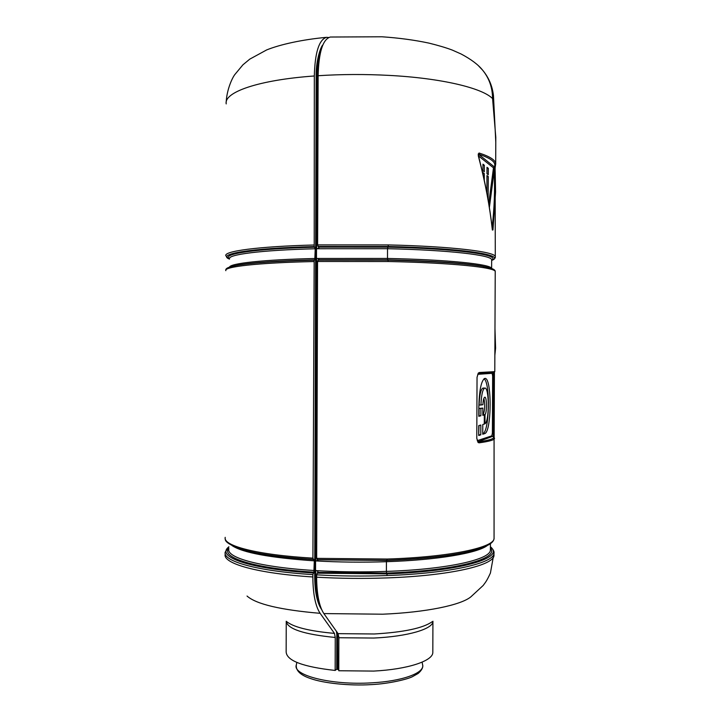 <?xml version="1.0" encoding="UTF-8"?>
<svg xmlns="http://www.w3.org/2000/svg" width="721" height="721" viewBox="0 0 721 721"><rect width="100%" height="100%" fill="white"/><g stroke="black" fill="none" stroke-linecap="round" stroke-linejoin="round"><path stroke-width="1.08" d="M486.99 168.39L488.306 168.326L488.279 174.725L486.963 173.743L486.999 167.308L488.306 168.326M484.296 171.742L484.323 165.235L482.962 164.181L482.935 170.724L484.296 171.742M482.926 174.049L482.926 172.589L484.287 173.599L484.26 180.079M486.954 176.609L488.279 176.555L486.963 175.573L486.882 193.111M488.279 176.555L488.108 199.861M482.962 165.298L484.323 165.235M482.926 173.662L484.287 173.599M478.347 154.096L478.365 154.105C491.244 158.287 496.562 162.54 494.309 166.866L494.137 171.219L495.183 171.715L495.57 192.011L492.966 229.954L492.317 229.611C489.784 206.702 485.404 183.26 479.186 159.269L478.248 155.592L479.213 153.059C489.956 156.529 495.453 160.089 495.697 163.739L495.697 164.298M479.213 153.059L478.365 154.105L494.309 166.866L495.102 166.389L493.479 167.84L478.465 155.925M478.365 154.033L479.068 153.014M488.748 203.664L493.479 167.84L495.03 168.84L495.174 171.661M495.291 257.027L495.291 256.748C495.967 251.818 452.049 246.366 388.358 244.924L317.619 244.906L318.123 75.723C341.348 74.227 364.961 74.119 388.961 75.39C441.558 78.147 482.448 88.061 492.578 98.606L495.805 137.314L495.697 163.739L495.021 168.786M493.993 554.566L493.993 555.197C494.615 565.138 450.688 575.682 387.186 577.9C363.276 578.756 339.753 578.521 316.627 577.197C316.78 594.311 319.187 606.442 323.855 613.58L338.077 633.651L374.28 633.984C403.706 632.254 422.984 628.18 432.113 621.772M316.627 577.197L316.636 574.844L317.655 572.384L386.609 573.069L387.195 575.547C450.733 573.348 494.606 562.93 494.002 553.088L493.984 552.25M318.123 75.723C318.754 52.128 322.819 39.231 330.308 37.032L381.959 36.78C398.92 37.934 414.593 40.052 428.968 43.116C438.647 45.513 446.443 47.847 452.364 50.11L461.197 54.039C471.101 59.32 478.203 64.647 482.502 70.018L482.502 70.018C489.144 78.084 492.497 87.611 492.578 98.606L493.461 95.641L495.787 142.109M493.461 95.641L493.461 95.641C492.362 85.943 488.712 77.408 482.502 70.018L478.834 66.197M432.816 651.847L432.816 652.487C432.906 660.923 407.798 669.367 373.685 671.08L338.771 670.746L338.87 637.734L338.077 633.651M286.246 621.772L286.156 651.973C286.697 660.724 303.036 666.88 335.157 670.449L336.698 669.232L338.771 669.656M336.815 669.241L336.914 636.391L338.843 636.76M487.18 545.608C477.311 553.142 437.539 560.028 386.42 561.704L386.654 560.451L317.691 559.793L318.06 560.659L315.582 560.911L315.555 570.59L318.024 571.149L317.655 572.384M491.65 260.155L491.65 259.857C492.29 255.198 449.435 250.052 387.519 248.7L316.51 248.727L318.988 248.267L317.619 244.906M336.806 633.786L336.698 669.232M336.806 632.867L336.914 636.391M490.406 548.14C499.941 558.496 456.321 570.708 386.609 573.069L386.393 571.402C448.156 569.32 490.974 559.352 490.397 549.907L490.406 549.294M491.569 268.455C491.271 264.274 448.561 259.686 387.492 258.451L387.519 248.7L388.123 246.492L318.006 246.474M316.51 248.727L316.474 258.46L318.961 258.803L317.564 261.471L316.681 558.36L317.691 559.793M485.269 372.342L485.359 372.937M460.151 553.386C440.946 557.009 416.45 559.361 386.654 560.451L387.258 559.036C450.796 557.018 494.678 547.383 494.065 538.281L494.065 537.704M487.883 267.392L480.898 265.905C462.693 262.895 431.636 260.867 387.709 259.812L388.304 261.525C451.977 262.777 495.895 267.437 495.228 271.619L495.228 271.889M494.786 371.648L479.393 372.505L478.284 373.09L477.041 377.326L476.788 438.377L477.771 441.658M477.987 442.424L479.095 442.838L478.257 441.847C489.983 440.216 495.003 438.521 493.308 436.764L493.335 372.82L494.209 372.442M478.032 441.847L476.788 438.305M494.426 372.369L494.146 437.359L491.839 435.835L477.248 440.675M494.083 437.277L493.056 436.214L477.87 441.748M494.029 436.971L494.255 372.433L494.083 375.929L492.641 375.947L492.398 432.979L491.839 435.835M479.393 372.505L478.546 373.442C490.271 373.136 495.282 372.802 493.588 372.433M478.284 373.09L478.131 373.739M494.002 436.746L493.831 432.897M478.708 434.871L479.005 425.534M480.799 434.835L478.708 435.493L478.753 425.597L480.835 425.03L480.799 434.835L478.96 434.79M480.907 408.492L482.845 408.086L482.818 415.323L484.323 414.963L484.278 424.083L482.773 424.498L482.737 434.231L484.584 433.645C491.857 432.456 492.019 376.236 484.737 378.444C481.249 380.58 479.276 390.178 478.825 407.23L478.789 416.278L480.88 415.783L480.907 408.492L479.077 408.456L479.041 415.747L480.88 415.783M482.818 414.935L484.323 414.963M484.034 378.759C490.568 382.581 489.451 432.681 482.773 433.609L482.737 433.618M479.077 408.456L482.845 408.086M483.205 414.945L483.205 414.611C484.927 410.186 485.152 404.76 483.89 398.334M483.214 388.078L482.944 388.078C480.826 389.25 479.537 394.919 479.105 405.094L482.89 404.742C483.16 400.2 483.782 397.686 484.746 397.208C486.873 396.442 487.117 412.655 485.008 414.638L483.205 414.611M484.278 423.804L484.972 423.822L485.008 414.638M484.972 423.822C489.496 421.388 489.298 386.591 484.755 388.096C482.646 389.268 481.376 394.946 480.934 405.121M335.157 670.449L335.256 637.472L334.463 633.389L320.133 613.319C315.419 606.181 312.995 594.059 312.842 576.962L312.851 574.61C256.955 571.14 222.645 561.226 225.195 552.151L228.854 546.743M228.854 548.104C220.455 557.486 254.098 568.499 313.878 572.159L314.302 560.839L312.905 558.144L314.176 260.182C276.846 261.119 250.926 262.868 236.416 265.436L230.405 266.824M313.878 572.159L312.851 574.61M225.808 270.168C225.439 268.374 228.972 266.788 236.416 265.436L237.984 265.058C252.359 262.516 277.964 260.777 314.798 259.848L314.176 260.182M314.798 259.848L315.221 248.763L314.212 246.564C249.646 248.195 216.093 254.134 229.512 259.109M226.214 103.905C223.69 92.333 258.181 79.968 314.32 75.984L314.212 246.564M314.32 75.984C314.951 52.489 319.033 39.601 326.55 37.33L328.659 37.501M482.818 373.108L482.448 372.424M494.858 355.309L495.588 348.144L494.976 328.767M487.603 197.04L488.189 197.013M489.37 207.495L494.137 171.219C495.057 189.281 494.381 208.072 492.119 227.602M492.335 229.476L492.966 229.954M317.033 573.186L386.979 573.88C460.593 571.383 504.493 558.099 490.929 547.374L491.641 547.87M490.415 547.239L490.929 547.374L490.415 546.915M495.12 166.344L495.291 256.748C495.633 257.703 494.696 258.821 492.479 260.11L492.164 260.236C505.836 254.973 461.918 248.123 388.123 246.492L388.358 244.924M492.29 260.2L491.65 260.371M490.415 546.779L491.316 547.545C493.452 549.907 494.354 551.745 494.002 553.088L490.415 573.06C486.45 581.658 485.395 582.361 483.169 585.47L470.885 596.826C461.043 605.054 426.3 612.372 382.743 614.202L323.855 613.58M387.195 575.547C363.285 576.394 339.762 576.16 316.636 574.844M338.87 637.734L373.802 638.049C407.924 636.526 433.033 628.973 432.933 621.421L432.942 621.241M337.752 669.566L337.59 632.957M491.659 260.065C501.239 254.973 457.592 248.673 387.754 247.141L318.619 247.114M316.627 576.367L315.663 576.304L315.681 570.753M320.376 606.253C317.285 599.115 315.717 589.129 315.663 576.304L314.78 575.935M318.114 76.759L317.141 76.832C317.258 64.593 318.745 55.066 321.62 48.262M422.533 664.365L422.713 665.294C424.074 673.189 401.985 681.264 371.594 682.841C331.354 685.419 291.996 675.307 296.34 664.852C295.655 670.674 300.549 675.289 311.021 678.695C323.423 683.093 348.973 686.022 371.324 684.617M316.636 248.574L317.141 76.832L316.159 77.165L314.689 576.034C314.78 591.346 316.997 602.377 321.332 609.11L321.575 609.416M315.555 570.59C338.69 571.969 362.303 572.24 386.393 571.402L386.42 561.704C362.33 562.497 338.717 562.227 315.582 560.911M322.81 45.008C320.629 46.604 315.627 61.808 316.159 77.165L316.258 77.291M315.708 560.767L316.6 258.605M316.474 258.46L387.492 258.451L387.709 259.812L318.583 259.767M474.932 549.934L476.419 549.645C457.015 555.17 427.211 558.721 387.024 560.289L317.069 559.622M487.964 267.401L482.439 266.292C464.045 263.264 432.591 261.209 388.078 260.146L317.961 260.101M493.777 372.406L494.786 371.694L495.228 271.619C495.525 269.519 491.262 267.743 482.439 266.292L492.254 268.735M482.899 373.108L482.7 372.424M387.258 559.036L316.681 558.36M388.304 261.525L317.564 261.471M479.095 442.838C489.108 441.441 494.245 439.981 494.498 438.467L494.48 438.098M476.788 438.377L477.041 377.308L478.14 373.739M494.083 375.929L493.831 432.888L492.398 432.979M477.762 374.325L492.11 373.316L492.641 375.947M482.773 433.609L484.584 433.645M286.219 621.286C287.4 628.955 303.748 634.354 335.256 637.472M286.201 621.268C293.105 627.081 309.192 631.118 334.463 633.389M247.033 596.042C256.234 604.189 280.604 609.939 320.133 613.319M312.842 576.962C256.946 573.447 222.636 563.434 225.186 554.26M313.77 261.552C257.721 262.75 223.303 266.797 225.835 270.681M312.905 558.144C256.991 554.918 222.672 545.743 225.222 537.343L225.222 537.352M313.293 559.406C279.955 557.279 255.576 553.746 240.147 548.816C229.72 544.941 224.763 541.642 225.294 538.911M313.247 572.961C248.862 569.013 215.426 556.729 228.854 546.888M313.914 559.577C292.194 558.243 273.998 556.197 259.308 553.422M229.503 267.112C230.188 263.381 263.544 259.641 315.194 258.488M314.302 560.839C270.069 557.793 242.653 552.71 232.045 545.581M228.845 548.987L228.845 548.987C226.385 557.703 259.893 567.193 314.275 570.509M315.221 248.763C260.696 250.115 227.07 254.63 229.512 258.938M314.834 247.213C255.054 248.709 221.275 253.981 229.467 258.686M313.824 245.005C257.757 246.456 223.339 251.241 225.862 255.811L228.782 258.776M492.389 230.071L492.335 229.53C489.82 206.594 485.458 183.116 479.267 159.107L478.185 154.051M432.816 652.487L432.924 621.25M422.109 662.148L422.713 665.294C422.641 664.582 424.11 668.412 418.081 673.504L412.394 676.704C407.626 679.191 389.232 683.769 371.351 684.617M296.827 662.419L296.34 664.852M336.41 631.29L336.869 634.741M490.424 543.643L490.406 549.141M491.65 259.921L491.614 268.473M484.53 372.369L484.647 372.991M476.419 549.645C490.812 545.139 493.75 541.813 494.065 538.281L494.074 437.187M482.944 388.078L484.755 388.096M226.214 102.22C226.601 91.315 231.306 79.499 234.658 74.768L242.914 64.827L249.763 59.14L266.644 49.938C280.244 44.432 302.441 39.547 326.55 37.33"/></g></svg>
